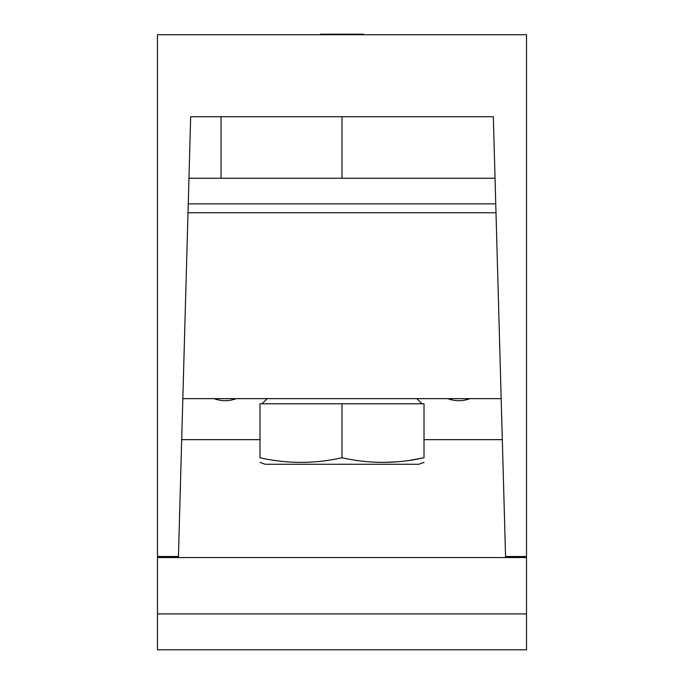 <?xml version="1.0" encoding="UTF-8"?>
<svg xmlns="http://www.w3.org/2000/svg" width="684" height="684" viewBox="0 0 684 684"><rect width="100%" height="100%" fill="white"/><g stroke="black" fill="none" stroke-linecap="round" stroke-linejoin="round"><path stroke-width="1.03" d="M157.482 613.924L157.482 649.8L526.518 649.8L526.518 613.924L157.482 613.924L157.482 34.73L526.518 34.73L526.518 556.511L505.561 556.511L493.326 116.742L190.674 116.742L178.413 557.537M157.482 556.511L178.438 556.511L181.688 439.65L259.988 439.65M505.587 557.537L502.312 439.65L424.012 439.65M495.994 212.75L188.014 212.75M526.518 556.511L526.518 613.924M363.529 34.73L363.529 34.2L320.471 34.2M526.518 557.537L157.482 557.537M495.036 178.25L188.964 178.25M342 178.25L342 116.742M221.035 178.25L221.035 116.742M501.167 398.644L182.833 398.644M452.919 400.114L447.823 398.644A30.754 30.754 0 0 0 469.908 398.644L464.744 400.131M219.188 400.114L214.092 398.644A30.754 30.754 0 0 0 236.177 398.644L231.021 400.131M461.854 400.55L459.007 400.696M228.131 400.55L225.275 400.696M424.012 457.767C424.012 463.889 424.012 463.889 424.012 457.767C424.012 463.889 424.012 463.889 424.012 457.767L424.012 403.774L259.988 403.774L259.988 457.767C259.988 463.889 259.988 463.889 259.988 457.767C259.988 463.889 259.988 463.889 259.988 457.767C287.323 463.889 314.666 463.889 342 457.767C369.334 463.889 396.669 463.889 424.012 457.767L410.503 460.229M396.746 461.837L383.006 462.393M342 403.774L342 457.767M259.988 462.393L265.118 464.256L418.882 464.256L424.012 462.393M495.746 203.875L188.254 203.875M416.83 398.644L421.96 403.774M267.17 398.644L262.04 403.774"/></g></svg>
